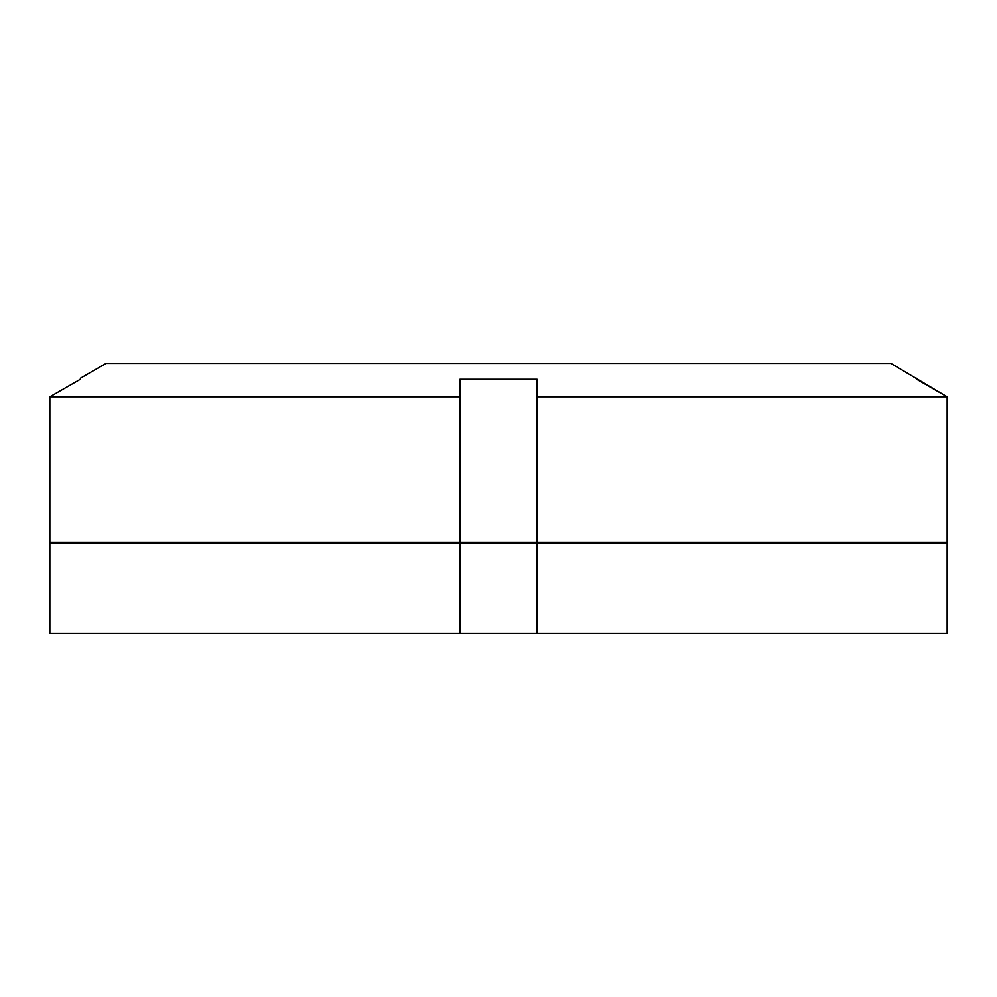<?xml version="1.0" encoding="UTF-8"?>
<svg xmlns="http://www.w3.org/2000/svg" width="997" height="997" viewBox="0 0 997 997"><rect width="100%" height="100%" fill="white"/><g stroke="black" fill="none" stroke-linecap="round" stroke-linejoin="round"><path stroke-width="1.5" d="M49.85 633.594L49.85 543.527L947.15 543.527L947.15 633.594L49.85 633.594L49.85 543.527M122.519 542.243L122.17 543.527M874.481 542.243L874.83 543.527M537.096 633.594L537.096 543.527M459.904 633.594L459.904 543.527M916.642 378.262L916.642 379.296L947.15 396.831L947.15 542.243L49.85 542.243L49.85 396.831L80.358 379.296L49.85 396.831L459.904 396.831L459.904 379.296L537.096 379.296L537.096 396.831L947.15 396.831L890.907 363.407L106.093 363.407L80.358 378.262L80.358 379.296L80.358 378.262M459.904 542.243L459.904 396.831M49.85 542.243L49.85 396.831M537.096 542.243L537.096 396.831"/></g></svg>
